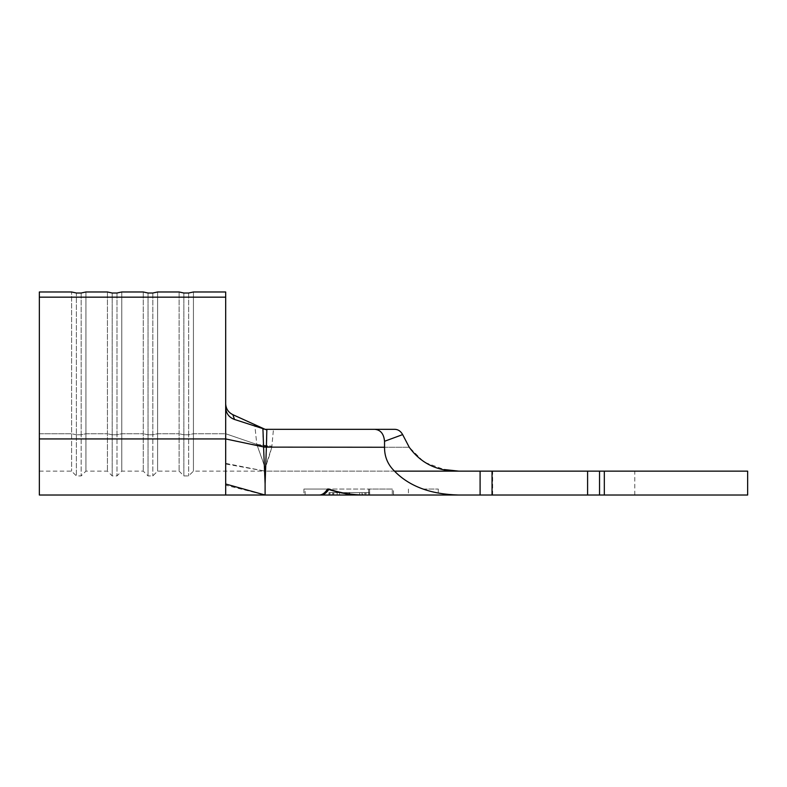 <?xml version="1.0" encoding="UTF-8"?>
<svg xmlns="http://www.w3.org/2000/svg" width="787" height="787" viewBox="0 0 787 787"><rect width="100%" height="100%" fill="white"/><g stroke="black" fill="none" stroke-linecap="round" stroke-linejoin="round"><path stroke-width="0.59" stroke-dasharray="3.94 2.95" d="M423.357 495.023L438.29 495.023L423.357 495.023M423.357 489.052L438.29 489.052L423.357 489.052M563.708 471.138L492.642 471.138L563.708 471.138M563.708 495.023L492.642 495.023L563.708 495.023M349.044 495.023L369.683 495.023L349.044 495.023L349.044 492.642L328.956 492.642L328.956 495.023L330.097 495.023M351.386 495.023L320.801 495.023C323.614 494.993 326.271 493.154 328.759 489.494C339.64 493.154 351.218 494.993 363.496 495.023M349.448 495.023L332.744 495.023L365.916 495.023L349.448 495.023L349.448 492.642L328.956 492.642L337.17 492.642L337.17 495.023M305.14 489.052L393.5 489.052L305.14 489.052L305.14 495.023L320.801 495.023M336.128 495.023L329.891 495.023M305.14 495.023L319.296 495.023C322.227 494.993 324.982 492.996 327.549 489.052L303.92 489.052L327.549 489.052M39.35 495.023L39.35 291.977L39.35 471.138L39.35 433.745L71.597 433.745L71.597 291.977L71.597 471.138L71.597 433.745L39.35 433.745L39.35 291.977L71.597 291.977L76.378 293.01L76.378 475.919L76.378 293.01M81.159 293.01L81.159 434.788L85.931 433.745L107.435 433.745L85.931 433.745L81.159 434.788L81.159 475.919L81.159 293.01L85.931 291.977L85.931 471.138L85.931 291.977L107.435 291.977L107.435 471.138L107.435 291.977L112.207 293.01L112.207 475.919L112.207 293.01M116.988 293.01L116.988 434.788L121.769 433.745L143.264 433.745L121.769 433.745L116.988 434.788L116.988 475.919L116.988 293.01L121.769 291.977L121.769 471.138L121.769 291.977L143.264 291.977L143.264 471.138L143.264 291.977L148.045 293.01L148.045 475.919L148.045 293.01M152.826 293.01L152.826 434.788L157.597 433.745L179.102 433.745L157.597 433.745L152.826 434.788L152.826 475.919L152.826 293.01L157.597 291.977L157.597 471.138L157.597 291.977L179.102 291.977L179.102 471.138L179.102 291.977L183.873 293.01L183.873 475.919L183.873 293.01M188.654 293.01L188.654 434.788L193.435 433.745L225.682 433.745L225.682 471.138L225.682 433.745L193.435 433.745L188.654 434.788L188.654 475.919L188.654 293.01L193.435 291.977L193.435 471.138L193.435 291.977L225.682 291.977L225.682 407.696C226.125 413.509 229.056 417.425 234.477 419.451L265.101 429.328L273.453 429.328L265.101 429.328L266.832 429.889M225.682 495.023L225.682 438.939L266.518 447.252L267.039 429.328L262.72 429.328L263.399 446.888L266.527 446.977M263.409 447.105L265.101 484.625L266.518 447.252L384.538 447.252L384.538 441.281L402.649 434.601L409.24 447.252L424.026 462.107L444.193 469.554M256.975 444.842A35.828 3.414 -173.4 0 1 271.79 447.252L273.453 429.328L271.79 447.252L265.101 467.753L256.975 444.832L265.101 467.488C266.862 463.74 269.095 456.991 271.79 447.252L409.24 447.252L271.79 447.252A35.828 3.423 6.6 0 0 256.975 444.832L256.975 444.842M256.818 444.409L271.889 446.229L256.818 444.409L254.732 424.616L256.818 444.409L225.682 433.745L256.818 444.409M265.101 467.488L265.101 471.138L458.87 471.138L265.101 471.138L265.101 467.753M604.318 471.138L604.318 495.023L747.65 495.023L747.65 471.138L394.503 471.138C387.775 464.615 384.459 456.657 384.538 447.252M604.318 495.023L599.537 495.023L599.537 471.138M587.594 471.138L587.594 495.023L492.042 495.023L492.042 471.138M480.1 471.138L480.1 495.023L458.87 495.023C430.843 494.384 409.388 486.415 394.503 471.138M402.649 434.601C400.75 431.207 398.192 429.456 394.966 429.328L267.039 429.328M374.819 429.328C380.593 429.869 383.84 433.853 384.538 441.281M328.936 489.052C340.151 492.996 352.143 494.993 364.922 495.023L458.87 495.023M480.1 495.023L492.042 495.023M587.594 495.023L599.537 495.023M393.5 495.023L369.615 495.023L393.5 495.023L393.5 489.052M394.966 429.328L273.453 429.328M265.101 429.328L262.72 429.328M265.101 484.625L265.101 495.023L225.682 485.245M39.35 438.939L225.682 438.939L225.682 407.696M234.477 419.451L232.873 414.69M39.35 297.161L225.682 297.161M369.615 489.052L369.615 495.023L369.615 489.052M303.92 489.052L303.92 495.023M392.28 489.052L368.65 489.052L392.28 489.052L392.28 495.023M368.65 489.052L368.65 495.023L368.65 489.052M329.881 492.642L368.719 492.642L368.66 495.023L368.68 492.642L329.881 492.642L329.881 494.856M333.649 492.642L329.871 492.642L329.94 495.023L329.93 492.642L333.698 492.642L333.649 495.023M333.767 492.642L333.767 495.023M333.727 492.642L333.727 495.023M345.847 492.642L345.847 495.023M345.887 492.642L345.887 495.023M349.684 492.642L349.684 495.023M349.644 492.642L349.644 495.023M364.853 492.642L364.853 495.023L364.893 492.642M368.719 492.642L368.719 495.023M329.871 492.642L329.871 495.023M333.678 492.642L368.68 492.642L333.668 492.642L333.678 495.023M368.68 492.642L368.68 495.023M337.17 492.642L339.502 492.642L339.502 495.023M339.502 492.642L332.783 492.642L332.783 495.023M332.783 492.642L349.398 492.642L349.398 495.023M349.398 492.642L366.024 492.642L366.024 495.023M366.024 492.642L359.669 492.642L359.669 495.023M359.669 492.642L362 492.642L362 495.023M362 492.642L369.683 492.642L369.683 495.023L369.683 492.642L362.866 492.642L362.866 495.023M362.866 492.642L349.044 492.642M349.448 492.642L369.683 492.642L349.349 492.642L349.349 495.003L349.349 492.642L332.744 492.642L365.916 492.642L328.956 492.642L328.956 495.023M332.744 492.642L332.744 494.905M365.916 492.642L365.916 495.023M349.458 492.642L349.458 495.023M343.742 495.023L338.066 495.023M225.682 463.366L265.101 471.138L225.682 463.976M183.873 434.788L179.102 433.745L183.873 434.788L188.654 434.788L183.873 434.788M148.045 434.788L143.264 433.745L148.045 434.788L152.826 434.788L148.045 434.788M112.207 434.788L107.435 433.745L112.207 434.788L116.988 434.788L112.207 434.788M76.378 434.788L71.597 433.745L76.378 434.788L81.159 434.788L76.378 434.788M408.433 489.052L408.433 495.023M492.642 495.023L492.642 471.138M39.35 471.138L71.597 471.138L76.378 475.919L81.159 475.919L85.931 471.138L107.435 471.138L112.207 475.919L116.988 475.919L121.769 471.138L143.264 471.138L148.045 475.919L152.826 475.919L157.597 471.138L179.102 471.138L183.873 475.919L188.654 475.919L193.435 471.138L265.101 471.138M634.775 495.023L634.775 471.138M438.29 489.052L438.29 495.023"/><path stroke-width="1.18" d="M266.38 447.036L265.101 483.789L263.566 446.927L266.38 447.036L266.832 429.889L262.927 428.63L263.566 446.927L225.682 438.939L225.682 484.005L265.101 495.023L363.496 495.023C351.218 494.993 339.64 493.154 328.759 489.494C326.271 493.154 323.614 494.993 320.801 495.023M332.744 494.905L328.956 495.023M338.066 495.023L363.496 495.023M327.549 489.052L328.936 489.052L327.549 489.052C324.982 492.996 322.227 494.993 319.296 495.023L265.101 495.023L265.101 483.789M225.682 297.161L225.682 291.977L193.435 291.977L188.654 293.01L183.873 293.01L179.102 291.977L157.597 291.977L152.826 293.01L148.045 293.01L143.264 291.977L121.769 291.977L116.988 293.01L112.207 293.01L107.435 291.977L85.931 291.977L81.159 293.01L76.378 293.01L71.597 291.977L39.35 291.977L39.35 297.161L225.682 297.161L225.682 438.939L39.35 438.939L39.35 495.023L265.101 495.023M265.101 429.328L254.732 424.616L265.101 429.328L394.966 429.328C398.192 429.456 400.75 431.207 402.649 434.601L409.24 447.252C420.966 463.445 437.513 471.413 458.87 471.138L747.65 471.138L747.65 495.023L480.1 495.023L480.1 471.138M402.649 434.601L384.538 441.281L384.538 447.252C384.45 456.647 387.775 464.615 394.503 471.138L458.87 471.138L444.193 469.554M384.538 441.281C383.84 433.863 380.603 429.879 374.819 429.328M394.503 471.138C409.388 486.415 430.843 494.384 458.87 495.023L480.1 495.023M587.594 471.138L587.594 495.023M492.042 471.138L492.042 495.023M458.87 495.023L364.922 495.023C352.143 494.993 340.151 492.996 328.936 489.052M273.453 429.328L394.966 429.328M232.873 414.69C228.319 412.398 225.928 408.758 225.682 403.761C225.908 408.738 228.309 412.378 232.873 414.69L254.732 424.616L232.873 414.69L234.477 419.451L262.927 428.63M234.477 419.451C229.056 417.435 226.125 413.509 225.682 407.696M225.682 484.005L225.682 495.023M39.35 297.161L39.35 438.939M81.159 293.01L76.378 293.01M116.988 293.01L112.207 293.01M152.826 293.01L148.045 293.01M188.654 293.01L183.873 293.01M337.574 495.023L332.744 495.023M263.576 447.124L384.538 447.252M599.537 471.138L599.537 495.023M604.318 471.138L604.318 495.023"/></g></svg>
